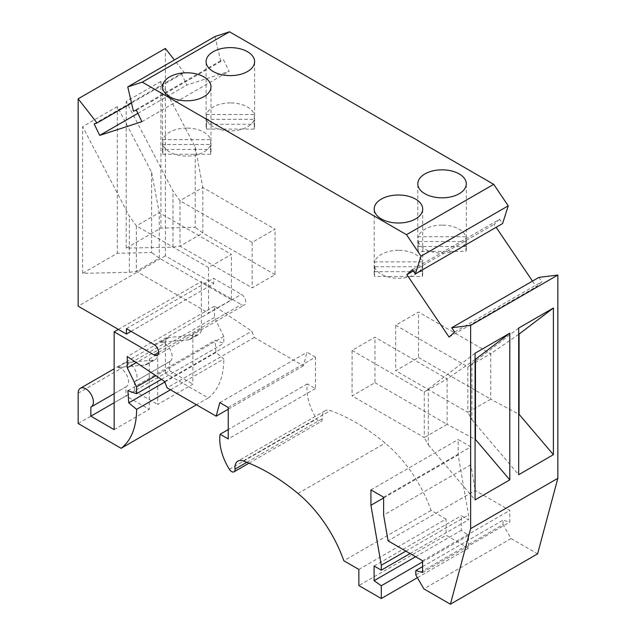 <?xml version="1.0" encoding="UTF-8"?>
<svg xmlns="http://www.w3.org/2000/svg" width="636" height="636" viewBox="0 0 636 636"><rect width="100%" height="100%" fill="white"/><g stroke="black" fill="none" stroke-linecap="round" stroke-linejoin="round"><path stroke-width="0.48" stroke-dasharray="3.18 2.39" d="M131.08 331.364L213.64 283.696L165.368 255.831L165.368 48.447M214.976 36.522L220.636 60.802L223.554 59.856L229.135 71.319L186.928 85.025L181.355 73.561L184.273 72.615L174.375 59.967M412.446 269.616L499.658 219.261L502.583 223.578M499.658 219.261L494.085 224.285L496.128 227.306M532.491 281.112L536.283 286.725L541.864 281.7L538.946 277.383M415.801 574.944L503.02 524.589L511.058 538.525L537.603 553.845M503.02 524.589L503.02 520.192L509.794 522.148L509.794 510.414L475.283 490.491L388.071 540.846M383.627 497.209L470.839 446.854L470.839 464.765L475.283 490.491M470.839 446.854L458.143 439.524L458.143 454.915L468.509 514.937L468.509 519.819L461.315 515.669L461.315 530.337L468.509 535.393L422.574 561.914M417.391 577.695L468.509 548.176L468.509 535.393M468.509 548.176L446.075 535.226L358.855 585.573M358.855 569.443L446.075 519.087L446.075 535.226M446.075 519.087L431.049 510.414A95.797 55.308 -120 0 0 385.201 443.109A193.996 112.008 -120 0 0 330.41 410.578A14.374 8.3 -120 0 0 325.107 410.753A14.374 8.3 -120 0 0 322.206 418.79A4.794 2.767 -120 0 1 321.244 421.469L249.01 463.175M228.245 407.501L315.456 357.146L315.456 388.612L307.315 383.906A40.116 23.158 -120 0 0 316.609 418.965A4.794 2.767 -120 0 0 321.244 421.469M315.456 357.146L307.021 352.28L303.396 365.827L254.281 337.47L251.84 331.173L214.483 306.186L214.483 317.428L223.8 336.492L223.8 343.337L215.119 340.284L215.962 352.503L223.824 358.998L170.48 389.796M78.156 423.512L165.368 373.157L208.314 397.953A89.453 51.643 -120 0 0 223.824 358.998M165.368 373.157L165.368 342.852L78.156 393.207M169.605 361.63L169.605 370.716L134.466 391.005L134.466 381.918L169.605 361.63A10.78 6.225 -120 0 0 169.915 361.471A10.78 6.225 -120 0 0 170.567 350.269A10.78 6.225 -120 0 0 160.717 342.319L188.654 339.823A11.973 6.917 -120 0 0 190.41 339.282A11.973 6.917 -120 0 0 192.891 333.797L201.358 328.907A11.973 6.917 60 0 1 198.877 334.393A11.973 6.917 60 0 1 197.128 334.934L169.184 337.43A10.78 6.225 -120 0 0 167.602 337.915A10.78 6.225 -120 0 0 165.368 342.852M201.358 328.907L201.358 281.494L241.37 304.596A6.288 3.633 60 0 0 244.51 304.906A6.288 3.633 60 0 0 245.472 299.866A6.288 3.633 60 0 0 241.37 294.325L213.64 278.322L213.64 283.696M114.146 402.739L126 395.894L126 386.807A10.78 6.225 -120 0 0 126.302 386.648A10.78 6.225 -120 0 0 126.962 375.447A10.78 6.225 -120 0 0 117.104 367.497L145.048 365A11.973 6.917 -120 0 0 146.805 364.46A11.973 6.917 -120 0 0 149.285 358.974L149.285 409.338L126 395.894M90.853 407.096L126 386.807M134.466 381.918A10.78 6.225 -120 0 0 134.776 381.759A10.78 6.225 -120 0 0 135.428 370.557A10.78 6.225 -120 0 0 125.57 362.607L153.514 360.111A11.973 6.917 60 0 0 155.271 359.571A11.973 6.917 60 0 0 157.752 354.085L157.752 404.448L192.891 384.16L192.891 333.797M208.314 397.953L196.46 404.798M164.819 382.037L215.962 352.503M127.9 390.639L215.119 340.284M161.393 379.366L223.8 343.337M223.8 336.492L155.9 375.693M214.483 317.428L136.287 362.576M214.483 306.186L127.264 356.542M164.621 381.528L251.84 331.173M315.456 388.612L228.245 438.959M219.81 402.636L307.021 352.28M303.396 365.827L228.245 409.21M254.281 337.47L167.061 387.825M307.315 383.906L228.245 429.562M431.049 510.414L343.838 560.769M470.839 464.765L383.627 515.12M370.923 489.879L458.143 439.524M383.627 497.94L458.143 454.915M405.855 551.11L468.509 514.937M410.085 553.551L468.509 519.819M374.095 566.024L461.315 515.669M415.586 556.731L461.315 530.337M195.244 147.123L202.844 187.509L202.844 232.975L179.98 246.172L172.976 247.142L126.206 248.127L160.924 228.085L195.244 227.362L195.244 147.123L160.924 81.424L160.924 228.085M160.924 81.424L126.206 101.466L172.976 191.007L179.98 200.706L202.844 187.509L275.03 229.183L252.166 242.388L252.166 287.854L275.03 274.649L275.03 229.183M126.206 248.127L126.206 101.466M165.368 255.831L78.156 306.186M151.638 172.3L159.231 212.686L159.231 258.152L136.366 271.349L129.37 272.319L82.601 273.305L117.318 253.263L151.638 252.54L151.638 172.3L117.318 106.602L117.318 253.263M117.318 106.602L82.601 126.644L129.37 216.176L136.366 225.883L159.231 212.686L231.417 254.36L208.552 267.557L208.552 313.023L231.417 299.826L231.417 254.36M82.601 273.305L82.601 126.644M172.976 247.142L172.976 191.007M275.03 274.649L202.844 232.975L195.244 227.362M252.166 242.388L179.98 200.706L179.98 246.172L252.166 287.854M131.533 103.064L184.273 72.615M94.136 123.917L181.355 73.561M137.869 113.351L186.928 85.025M141.915 121.675L229.135 71.319M136.343 110.211L223.554 59.856M220.636 60.802L133.417 111.157M206.477 129.1L254.241 129.1A24.248 14 0 0 0 254.607 126.683A24.248 14 0 0 0 254.241 124.259L206.477 124.259A24.248 14 0 0 0 206.112 126.683A24.248 14 0 0 0 206.477 129.1L206.477 119.322A24.248 14 0 0 0 230.359 130.905A24.248 14 0 0 0 254.241 119.322L206.477 119.322M230.359 102.905A24.248 14 0 0 0 206.477 114.488L254.241 114.488A24.248 14 0 0 0 230.359 102.905M206.477 124.259L206.477 114.488M254.241 124.259L254.241 114.488M254.241 129.1L254.241 119.322M418.162 241.545A24.248 14 0 0 0 442.052 253.12A24.248 14 0 0 0 465.934 241.545L418.162 241.545L418.162 251.323L465.934 251.323L465.934 241.545M442.052 225.12A24.248 14 0 0 0 418.162 236.703L465.934 236.703A24.248 14 0 0 0 442.052 225.12M465.934 251.323A24.248 14 0 0 0 466.299 248.899A24.248 14 0 0 0 465.934 246.482L418.162 246.482L418.162 236.703M418.162 246.482A24.248 14 0 0 0 417.804 248.899A24.248 14 0 0 0 418.162 251.323M465.934 246.482L465.934 236.703M413.32 270.912L494.085 224.285M449.072 337.08L536.283 286.725M454.645 332.056L541.864 281.7M518.682 328.057L467.873 366.924L490.738 353.727L418.552 312.045L395.687 325.25L395.687 370.716L418.552 357.512L418.552 312.045M518.682 334.361L490.738 353.727L490.738 399.193L518.682 414.115M395.687 325.25L467.873 366.924L467.873 412.39L395.687 370.716M418.552 357.512L490.738 399.193L467.873 412.39L471.912 419.728L471.912 363.593M471.912 419.728L518.682 474.718M511.058 538.525L423.846 588.872M422.574 566.628L503.02 520.192M422.574 572.495L509.794 522.148M422.574 560.761L509.794 510.414M475.076 353.234L424.268 392.102L447.132 378.905L374.946 337.223L352.082 350.428L352.082 395.894L374.946 382.689L374.946 337.223M475.076 359.539L447.132 378.905L447.132 424.371L475.076 439.293M352.082 350.428L424.268 392.102L424.268 437.568L352.082 395.894M374.946 382.689L447.132 424.371L424.268 437.568L428.306 444.906L428.306 388.763M428.306 444.906L475.076 499.896M162.864 154.278L210.635 154.278A24.248 14 0 0 0 211.001 151.861A24.248 14 0 0 0 210.635 149.436L162.864 149.436A24.248 14 0 0 0 162.506 151.861A24.248 14 0 0 0 162.864 154.278L162.864 144.499A24.248 14 0 0 0 186.753 156.082A24.248 14 0 0 0 210.635 144.499L162.864 144.499M186.753 128.082A24.248 14 0 0 0 162.864 139.658L210.635 139.658A24.248 14 0 0 0 186.753 128.082M162.864 149.436L162.864 139.658M210.635 149.436L210.635 139.658M210.635 154.278L210.635 144.499M374.556 266.723A24.248 14 0 0 0 398.446 278.298A24.248 14 0 0 0 422.328 266.723L374.556 266.723L374.556 276.493L422.328 276.493L422.328 266.723M398.446 250.298A24.248 14 0 0 0 374.556 261.881L422.328 261.881A24.248 14 0 0 0 398.446 250.298M422.328 276.493A24.248 14 0 0 0 422.694 274.076A24.248 14 0 0 0 422.328 271.659L374.556 271.659L374.556 261.881M374.556 271.659A24.248 14 0 0 0 374.191 274.076A24.248 14 0 0 0 374.556 276.493M422.328 271.659L422.328 261.881M129.37 272.319L129.37 216.176M231.417 299.826L159.231 258.152L151.638 252.54M208.552 267.557L136.366 225.883L136.366 271.349L208.552 313.023M126.421 328.669L213.64 278.322M118.376 329.408L201.358 281.494M114.146 429.626L149.285 409.338M169.605 370.716L192.891 384.16M134.466 391.005L157.752 404.448M169.184 337.43L160.717 342.319M125.57 362.607L117.104 367.497M229.397 469.32L316.609 418.965M297.982 493.464L385.201 443.109M243.19 460.933L330.41 410.578M246.84 462.3L322.206 418.79M154.151 344.68L241.37 294.325M158.595 352.384L241.37 304.596M145.048 365L153.514 360.111M149.285 358.974L157.752 354.085M188.654 339.823L197.128 334.934M167.602 337.915L114.146 368.785M169.915 361.471L134.776 381.759M126.302 386.648L114.146 393.668M325.107 410.753L237.896 461.108M206.112 126.683L206.112 61.62M417.804 248.899L417.804 183.836M162.506 151.861L162.506 86.798M374.191 274.076L374.191 209.013M157.299 355.262L244.51 304.906M146.805 364.46L155.271 359.571M190.41 339.282L198.877 334.393M422.694 274.076L422.694 209.013M211.001 151.861L211.001 86.798M254.607 126.683L254.607 61.62M466.299 248.899L466.299 183.836"/><path stroke-width="0.95" d="M127.764 86.878L214.976 36.522L229.517 31.8L142.297 82.155L127.764 86.878L133.417 111.157L136.343 110.211L141.915 121.675L99.717 135.381L94.136 123.917L97.054 122.971L78.156 98.803L78.156 306.186L126.421 334.051L126.421 328.669L154.151 344.68A6.288 3.633 60 0 1 158.261 350.221A6.288 3.633 60 0 1 157.299 355.262A6.288 3.633 60 0 1 154.151 354.952L114.146 331.849L118.376 329.408M114.146 393.668L91.163 406.937A10.78 6.225 -120 0 1 90.853 407.096L90.853 416.183L114.146 429.626L114.146 331.849M91.163 406.937A10.78 6.225 -120 0 0 91.163 394.495A10.78 6.225 -120 0 0 80.39 388.27A10.78 6.225 -120 0 0 78.156 393.207L78.156 423.512L121.094 448.308A89.453 51.643 -120 0 0 136.605 409.353L128.75 402.858L164.819 382.037M228.245 409.21L216.176 416.183L167.061 387.825L164.621 381.528L127.264 356.542L127.264 367.783L136.581 386.847L136.581 393.692L127.9 390.639L128.75 402.858M216.176 416.183L219.81 402.636L228.245 407.501L228.245 438.959L220.104 434.261A40.116 23.158 -120 0 0 229.397 469.32A4.794 2.767 -120 0 0 234.024 471.825A4.794 2.767 -120 0 0 234.994 469.145L246.84 462.3M415.364 273.933L502.583 223.578L508.236 205.833L421.024 256.189L415.364 273.933L412.446 269.616L406.865 274.641L449.072 337.08L454.645 332.056L451.727 327.739L470.632 325.394L470.632 528.659L450.391 604.2L423.846 588.872L415.801 574.944L415.801 570.54L422.574 572.495L422.574 560.761L388.071 540.846L383.627 515.12L383.627 497.209L370.923 489.879L370.923 505.27L381.298 565.285L381.298 570.174L374.095 566.024L374.095 580.684L381.298 585.748L381.298 598.532L358.855 585.573L358.855 569.443L343.838 560.769A95.797 55.308 -120 0 0 297.982 493.464A193.996 112.008 -120 0 0 243.19 460.933A14.374 8.3 -120 0 0 237.896 461.108A14.374 8.3 -120 0 0 234.994 469.145M421.024 256.189L406.484 234.684L142.297 82.155M174.375 59.967L165.368 48.447L78.156 98.803M229.517 31.8L493.703 184.329L406.484 234.684M508.236 205.833L493.703 184.329M496.128 227.306L532.491 281.112M470.632 325.394L557.844 275.046L538.946 277.383L451.727 327.739M557.844 275.046L557.844 478.304L537.603 553.845L450.391 604.2M90.853 416.183L114.146 402.739M196.46 404.798L121.094 448.308M170.48 389.796L136.605 409.353M136.581 393.692L161.393 379.366M155.9 375.693L136.581 386.847M136.287 362.576L127.264 367.783M228.245 429.562L220.104 434.261M370.923 505.27L383.627 497.94M381.298 565.285L405.855 551.11M381.298 570.174L410.085 553.551M374.095 580.684L415.586 556.731M422.574 561.914L381.298 585.748M381.298 598.532L417.391 577.695M97.054 122.971L131.533 103.064M99.717 135.381L137.869 113.351M230.359 47.62A24.248 14 0 0 0 216.94 49.958A24.248 14 0 0 0 206.112 61.62A24.248 14 0 0 0 230.359 75.62A24.248 14 0 0 0 254.607 61.62A24.248 14 0 0 0 230.359 47.62M442.052 169.836A24.248 14 0 0 0 422.598 175.48A24.248 14 0 0 0 417.804 183.836A24.248 14 0 0 0 442.052 197.836A24.248 14 0 0 0 466.299 183.836A24.248 14 0 0 0 442.052 169.836M186.753 72.798A24.248 14 0 0 0 173.334 75.135A24.248 14 0 0 0 162.506 86.798A24.248 14 0 0 0 186.753 100.798A24.248 14 0 0 0 211.001 86.798A24.248 14 0 0 0 186.753 72.798M398.446 195.014A24.248 14 0 0 0 378.984 200.658A24.248 14 0 0 0 374.191 209.013A24.248 14 0 0 0 398.446 223.013A24.248 14 0 0 0 422.694 209.013A24.248 14 0 0 0 398.446 195.014M406.865 274.641L413.32 270.912M519.079 334.091L553.399 308.015L518.682 328.057L518.682 474.718L553.399 454.676L519.079 414.322L519.079 334.091L518.682 334.361M553.399 308.015L553.399 454.676M557.844 478.304L470.632 528.659M475.474 359.268L509.794 333.192L475.076 353.234L475.076 499.896L509.794 479.854L475.474 439.5L475.474 359.268L475.076 359.539M509.794 333.192L509.794 479.854M518.682 414.115L519.079 414.322M415.801 570.54L422.574 566.628M475.076 439.293L475.474 439.5M126.421 334.051L131.08 331.364M154.151 354.952L158.595 352.384M114.146 368.785L80.39 388.27M249.01 463.175L234.024 471.825"/></g></svg>

